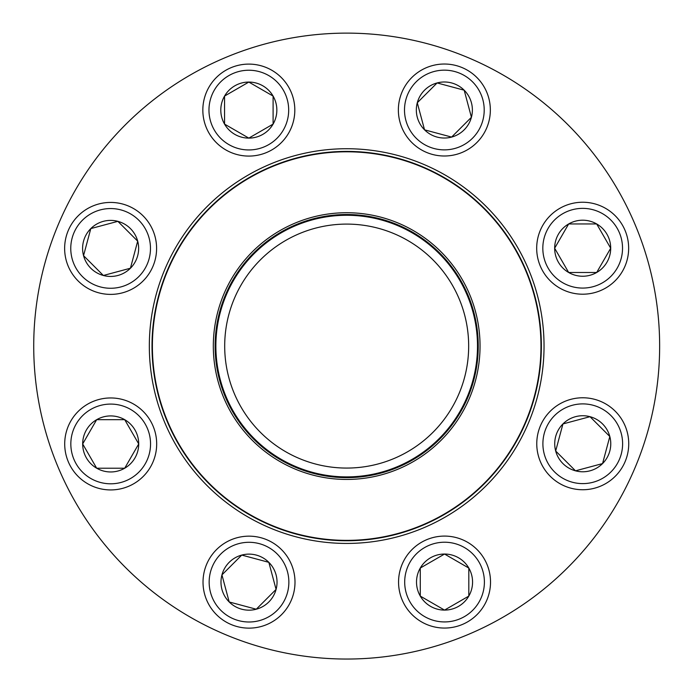 <?xml version="1.0" encoding="UTF-8"?>
<svg xmlns="http://www.w3.org/2000/svg" width="694" height="694" viewBox="0 0 694 694"><rect width="100%" height="100%" fill="white"/><g stroke="black" fill="none" stroke-linecap="round" stroke-linejoin="round"><path stroke-width="1.04" d="M229.194 601.967A28.029 28.029 0 0 1 241.755 555.079A28.029 28.029 0 0 1 276.082 589.406A28.029 28.029 0 0 1 229.194 601.967L221.941 574.892L241.755 555.079L268.83 562.331L276.082 589.406L256.268 609.219L229.194 601.967L256.268 609.219L276.082 589.406L268.83 562.331L241.755 555.079L221.941 574.892L229.194 601.967M281.53 549.631A45.986 45.986 0 0 0 216.493 549.631A45.986 45.986 0 0 0 216.493 614.667A45.986 45.986 0 0 1 216.493 549.631A45.986 45.986 0 0 1 281.53 549.631A45.986 45.986 0 0 1 260.909 626.569A45.986 45.986 0 0 1 204.591 570.251A45.986 45.986 0 0 1 281.53 549.631A45.986 45.986 0 0 1 260.909 626.569A45.986 45.986 0 0 1 204.591 570.251A45.986 45.986 0 0 1 281.53 549.631M444.542 610.095A28.029 28.029 0 0 1 420.269 568.056A28.029 28.029 0 0 1 468.814 568.056A28.029 28.029 0 0 1 444.542 610.095L420.269 596.085L420.269 568.056L444.542 554.046L468.814 568.056L468.814 596.085L444.542 610.095L468.814 596.085L468.814 568.056L444.542 554.046L420.269 568.056L420.269 596.085L444.542 610.095M444.542 536.089A45.986 45.986 0 0 0 398.556 582.075A45.986 45.986 0 0 0 444.542 628.061A45.986 45.986 0 0 1 398.556 582.075A45.986 45.986 0 0 1 444.542 536.089A45.986 45.986 0 0 1 484.369 605.064A45.986 45.986 0 0 1 404.715 605.064A45.986 45.986 0 0 1 444.542 536.089A45.986 45.986 0 0 1 484.369 605.064A45.986 45.986 0 0 1 404.715 605.064A45.986 45.986 0 0 1 444.542 536.089M602.566 463.575A28.029 28.029 0 0 1 555.677 451.005A28.029 28.029 0 0 1 590.004 416.686A28.029 28.029 0 0 1 602.566 463.575L575.5 470.827L555.677 451.005L562.938 423.939L590.004 416.686L609.818 436.5L602.566 463.575L609.818 436.5L590.004 416.686L562.938 423.939L555.677 451.005L575.5 470.827L602.566 463.575M550.238 411.238A45.986 45.986 0 0 0 550.238 476.275A45.986 45.986 0 0 0 615.266 476.275A45.986 45.986 0 0 1 550.238 476.275A45.986 45.986 0 0 1 550.238 411.238A45.986 45.986 0 0 1 627.168 431.85A45.986 45.986 0 0 1 570.85 488.177A45.986 45.986 0 0 1 550.238 411.238A45.986 45.986 0 0 1 627.168 431.85A45.986 45.986 0 0 1 570.85 488.177A45.986 45.986 0 0 1 550.238 411.238M610.703 248.226A28.029 28.029 0 0 1 568.664 272.49A28.029 28.029 0 0 1 568.664 223.954A28.029 28.029 0 0 1 610.703 248.226L596.684 272.49L568.664 272.49L554.645 248.226L568.664 223.954L596.684 223.954L610.703 248.226L596.684 223.954L568.664 223.954L554.645 248.226L568.664 272.49L596.684 272.49L610.703 248.226M536.688 248.226A45.986 45.986 0 0 0 582.674 294.204A45.986 45.986 0 0 0 628.66 248.226A45.986 45.986 0 0 1 582.674 294.204A45.986 45.986 0 0 1 536.688 248.226A45.986 45.986 0 0 1 605.662 208.4A45.986 45.986 0 0 1 605.662 288.045A45.986 45.986 0 0 1 536.688 248.226A45.986 45.986 0 0 1 605.662 208.4A45.986 45.986 0 0 1 605.662 288.045A45.986 45.986 0 0 1 536.688 248.226M223.494 397.168A133.361 133.361 0 0 1 364.038 213.856A133.361 133.361 0 0 1 452.514 427.226A133.361 133.361 0 0 1 223.494 397.168M225.151 396.482A131.574 131.574 0 0 1 363.803 215.634A131.574 131.574 0 0 1 451.1 426.133A131.574 131.574 0 0 1 225.151 396.482M225.854 396.187A130.802 130.802 0 0 1 363.708 216.389A130.802 130.802 0 0 1 450.493 425.674A130.802 130.802 0 0 1 225.854 396.187M233.999 392.813A121.988 121.988 0 0 1 362.554 225.134A121.988 121.988 0 0 1 443.492 420.304A121.988 121.988 0 0 1 233.999 392.813M166.855 420.651A194.676 194.676 0 0 1 272.117 166.256A194.676 194.676 0 0 1 526.512 271.51A194.676 194.676 0 0 1 421.249 525.905A194.676 194.676 0 0 1 166.855 420.651A194.676 194.676 0 0 1 272.117 166.256A194.676 194.676 0 0 1 526.512 271.51A194.676 194.676 0 0 1 421.249 525.905A194.676 194.676 0 0 1 166.855 420.651M226.808 56.995A312.959 312.959 0 0 0 156.263 594.446A312.959 312.959 0 0 0 656.984 386.81A312.959 312.959 0 0 0 226.808 56.995M464.173 90.194A28.029 28.029 0 0 1 451.612 137.082A28.029 28.029 0 0 1 417.285 102.764A28.029 28.029 0 0 1 464.173 90.194L471.426 117.269L451.612 137.082L424.537 129.83L417.285 102.764L437.107 82.942L464.173 90.194L437.107 82.942L417.285 102.764L424.537 129.83L451.612 137.082L471.426 117.269L464.173 90.194M411.837 142.53A45.986 45.986 0 0 0 476.873 142.53A45.986 45.986 0 0 0 476.873 77.494A45.986 45.986 0 0 1 476.873 142.53A45.986 45.986 0 0 1 411.837 142.53A45.986 45.986 0 0 1 432.457 65.592A45.986 45.986 0 0 1 488.776 121.918A45.986 45.986 0 0 1 411.837 142.53A45.986 45.986 0 0 1 432.457 65.592A45.986 45.986 0 0 1 488.776 121.918A45.986 45.986 0 0 1 411.837 142.53M248.825 82.066A28.029 28.029 0 0 1 273.098 124.105A28.029 28.029 0 0 1 224.552 124.105A28.029 28.029 0 0 1 248.825 82.066L273.098 96.076L273.098 124.105L248.825 138.115L224.552 124.105L224.552 96.076L248.825 82.066L224.552 96.076L224.552 124.105L248.825 138.115L273.098 124.105L273.098 96.076L248.825 82.066M248.825 156.081A45.986 45.986 0 0 0 294.811 110.094A45.986 45.986 0 0 0 248.825 64.108A45.986 45.986 0 0 0 202.839 110.094A45.986 45.986 0 0 0 248.825 156.081A45.986 45.986 0 0 1 208.998 87.097A45.986 45.986 0 0 1 288.652 87.097A45.986 45.986 0 0 1 248.825 156.081A45.986 45.986 0 0 1 208.998 87.097A45.986 45.986 0 0 1 288.652 87.097A45.986 45.986 0 0 1 248.825 156.081A45.986 45.986 0 0 0 294.811 110.094A45.986 45.986 0 0 0 248.825 64.108A45.986 45.986 0 0 0 202.839 110.094A45.986 45.986 0 0 0 248.825 156.081M90.801 228.595A28.029 28.029 0 0 1 137.69 241.156A28.029 28.029 0 0 1 103.363 275.483A28.029 28.029 0 0 1 90.801 228.595L117.867 221.343L137.69 241.156L130.429 268.222L103.363 275.483L83.549 255.661L90.801 228.595L83.549 255.661L103.363 275.483L130.429 268.222L137.69 241.156L117.867 221.343L90.801 228.595M143.129 280.923A45.986 45.986 0 0 0 143.129 215.895A45.986 45.986 0 0 0 78.101 215.895A45.986 45.986 0 0 1 143.129 215.895A45.986 45.986 0 0 1 143.129 280.923A45.986 45.986 0 0 1 66.199 260.311A45.986 45.986 0 0 1 122.517 203.993A45.986 45.986 0 0 1 143.129 280.923A45.986 45.986 0 0 1 66.199 260.311A45.986 45.986 0 0 1 122.517 203.993A45.986 45.986 0 0 1 143.129 280.923M82.673 443.943A28.029 28.029 0 0 1 124.703 419.67A28.029 28.029 0 0 1 124.703 468.216A28.029 28.029 0 0 1 82.673 443.943L96.683 419.67L124.703 419.67L138.722 443.943L124.703 468.216L96.683 468.216L82.673 443.943L96.683 468.216L124.703 468.216L138.722 443.943L124.703 419.67L96.683 419.67L82.673 443.943M156.679 443.943A45.986 45.986 0 0 0 110.693 397.957A45.986 45.986 0 0 0 64.707 443.943A45.986 45.986 0 0 1 110.693 397.957A45.986 45.986 0 0 1 156.679 443.943A45.986 45.986 0 0 1 87.704 483.77A45.986 45.986 0 0 1 87.704 404.116A45.986 45.986 0 0 1 156.679 443.943A45.986 45.986 0 0 1 87.704 483.77A45.986 45.986 0 0 1 87.704 404.116A45.986 45.986 0 0 1 156.679 443.943M277.192 553.968A39.853 39.853 0 0 0 210.516 571.839A39.853 39.853 0 0 0 259.322 620.644A39.853 39.853 0 0 0 277.192 553.968M444.542 542.222A39.853 39.853 0 0 0 410.033 602.002A39.853 39.853 0 0 0 479.06 602.002A39.853 39.853 0 0 0 444.542 542.222M554.567 415.576A39.853 39.853 0 0 0 572.437 482.252A39.853 39.853 0 0 0 621.251 433.438A39.853 39.853 0 0 0 554.567 415.576M542.821 248.226A39.853 39.853 0 0 0 602.6 282.736A39.853 39.853 0 0 0 602.6 213.709A39.853 39.853 0 0 0 542.821 248.226M164.383 421.683A197.356 197.356 0 0 1 372.366 150.407A197.356 197.356 0 0 1 503.306 466.16A197.356 197.356 0 0 1 164.383 421.683M526.156 271.658A194.285 194.285 0 0 0 272.265 166.612A194.285 194.285 0 0 0 167.211 420.503A194.285 194.285 0 0 0 421.102 525.549A194.285 194.285 0 0 0 526.156 271.658M416.174 138.193A39.853 39.853 0 0 0 482.851 120.331A39.853 39.853 0 0 0 434.045 71.517A39.853 39.853 0 0 0 416.174 138.193M248.825 149.947A39.853 39.853 0 0 0 283.343 90.168A39.853 39.853 0 0 0 214.307 90.168A39.853 39.853 0 0 0 248.825 149.947M138.8 276.594A39.853 39.853 0 0 0 120.93 209.909A39.853 39.853 0 0 0 72.124 258.723A39.853 39.853 0 0 0 138.8 276.594M150.546 443.943A39.853 39.853 0 0 0 90.767 409.425A39.853 39.853 0 0 0 90.767 478.461A39.853 39.853 0 0 0 150.546 443.943"/></g></svg>
